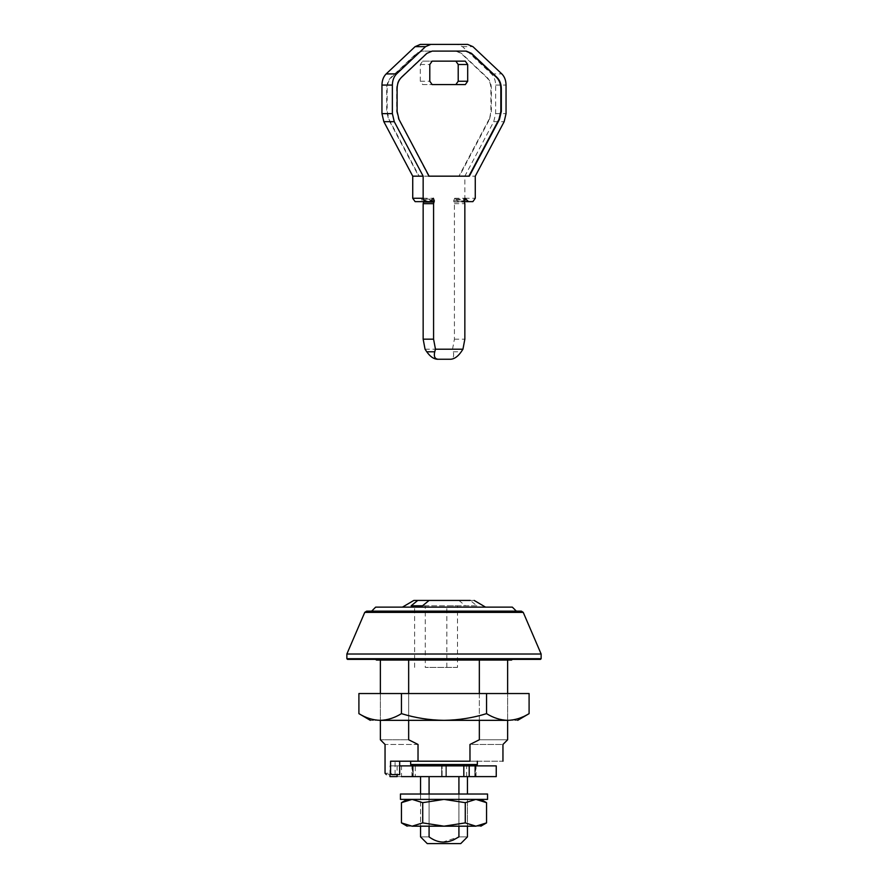 <?xml version="1.0" encoding="UTF-8"?>
<svg xmlns="http://www.w3.org/2000/svg" width="888" height="888" viewBox="0 0 888 888"><rect width="100%" height="100%" fill="white"/><g stroke="black" fill="none" stroke-linecap="round" stroke-linejoin="round"><path stroke-width="0.67" stroke-dasharray="4.44 3.33" d="M400.455 799.389L487.545 799.389M442.568 799.389L467.443 799.389L442.568 799.389M400.455 794.027L487.545 794.027M401.454 822.887L412.088 826.184C405.572 826.184 405.572 826.184 412.088 826.184L444 826.184L465.268 822.887L475.913 826.184C482.428 826.184 482.428 826.184 475.913 826.184L420.557 826.184L420.557 799.389L467.443 799.389L420.557 799.389L420.557 794.027L444 794.027M420.557 794.027L420.557 826.184L445.843 826.184M401.454 802.674L412.088 799.389L422.732 802.674L444 799.389L465.268 802.674L475.913 799.389C482.428 799.389 482.428 799.389 475.913 799.389C482.428 799.389 482.428 799.389 475.913 799.389L412.088 799.389C405.572 799.389 405.572 799.389 412.088 799.389C405.572 799.389 405.572 799.389 412.088 799.389L475.913 799.389L481.285 800.277M412.088 826.184L422.732 822.887L444 826.184M475.913 826.184L481.285 825.296M481.396 825.263L486.546 822.887M481.396 800.31L486.546 802.674M422.732 822.887L422.732 802.674M465.268 822.887L465.268 802.674M358.907 713.641C365.856 717.926 372.938 720.157 380.186 720.335C367.155 720.335 367.155 720.335 380.186 720.335L444 720.335C458.596 720.146 472.771 717.904 486.546 713.641C493.484 717.926 500.577 720.157 507.814 720.335C520.845 720.335 520.845 720.335 507.814 720.335L448.995 720.335M439.005 693.539L507.636 693.539L439.005 693.539M380.186 720.335C387.446 720.157 394.527 717.926 401.454 713.641C415.406 717.937 429.581 720.168 444 720.335M507.814 720.335L513.353 719.846M514.618 719.602L518.57 718.536M518.625 718.514L529.093 713.641M486.546 713.641L486.546 693.539L529.093 693.539M401.454 713.641L401.454 693.539L486.546 693.539M358.907 693.539L401.454 693.539M427.25 843.6L436.263 843.6M451.737 843.6L460.75 843.6M442.357 842.19L458.918 836.896L458.918 776.612L427.417 776.612C418.481 776.612 418.481 776.612 427.417 776.612C418.481 776.612 418.481 776.612 427.417 776.612L429.082 776.612L429.082 836.896C417.815 836.896 417.815 836.896 429.082 836.896L434.587 839.959L441.247 842.057M458.918 836.896C470.185 836.896 470.185 836.896 458.918 836.896M429.082 826.184L429.082 794.027M458.918 776.612L460.583 776.612C469.519 776.612 469.519 776.612 460.583 776.612C469.519 776.612 469.519 776.612 460.583 776.612L429.082 776.612M458.918 826.184L458.918 794.027M446.364 765.889L474.791 765.889L446.364 765.889L446.364 776.612L460.583 776.612L446.364 776.612L446.364 765.889M413.209 765.889L441.636 765.889L413.209 765.889L413.209 776.612L427.417 776.612L413.209 776.612L413.209 765.889M474.791 776.612L460.583 776.612L474.791 776.612L474.791 765.889L474.791 776.612M441.636 776.612L427.417 776.612L441.636 776.612L441.636 765.889L441.636 776.612M442.046 765.889L475.99 765.889L442.046 765.889M477.333 764.546L410.667 764.546M443.711 761.205L477.333 761.205L443.711 761.205M399.678 761.205L399.678 774.602C393.617 774.602 393.617 774.602 399.678 774.602C393.617 774.602 393.617 774.602 399.678 774.602L391.786 774.602C384.637 774.602 384.637 774.602 391.786 774.602L390.576 773.259C383.261 773.259 383.261 773.259 390.576 773.259L390.576 761.205L399.678 761.205C393.617 761.205 393.617 761.205 399.678 761.205C393.617 761.205 393.617 761.205 399.678 761.205L469.974 761.205C513.264 761.205 513.264 761.205 469.974 761.205L469.974 744.455C513.264 744.455 513.264 744.455 469.974 744.455L479.342 739.76C516.627 739.76 516.627 739.76 479.342 739.76L479.342 660.05L408.658 660.05L479.342 660.05C516.627 660.05 516.627 660.05 479.342 660.05C516.627 660.05 516.627 660.05 479.342 660.05M418.026 761.205L418.026 744.455C374.736 744.455 374.736 744.455 418.026 744.455L408.658 739.76C371.373 739.76 371.373 739.76 408.658 739.76L408.658 660.05C371.373 660.05 371.373 660.05 408.658 660.05C371.373 660.05 371.373 660.05 408.658 660.05M479.342 720.335L479.342 693.539M408.658 720.335L408.658 693.539M511.588 660.05L376.412 660.05M439.838 659.373L438.106 659.373M540.47 659.373L347.53 659.373M541.136 658.707L346.864 658.707M541.136 654.012L346.864 654.012M523.243 612.376L364.757 612.376M521.378 611.144L366.622 611.144M438.328 611.144L516.35 611.144L438.328 611.144M512.332 607.126L375.668 607.126M460.017 607.126L457.498 607.126M417.771 600.421L470.229 600.421L476.856 605.783L414.618 605.783L425.285 605.783L425.285 667.41L457.498 667.41L457.498 605.783L425.285 605.783M458.863 600.421L465.49 605.783M474.148 600.421L470.229 600.421M457.498 667.41L425.285 667.41M414.618 667.41L414.618 605.783M446.842 667.41L446.842 605.783L457.498 605.783M476.856 605.783L446.842 605.783M465.312 84.593L422.688 84.593L420.313 81.241L420.313 64.502L422.688 61.15L432.156 61.15M422.688 84.593L432.156 84.593M422.688 61.15L465.312 61.15M489.477 119.425L491.375 111.389L491.375 88.656C491.275 83.949 489.865 80.231 487.146 77.5L461.527 53.347L456.277 51.104L422.244 51.104L416.994 53.347L391.375 77.5C388.666 80.231 387.257 83.949 387.157 88.656L387.157 111.389L389.055 119.425L419.125 176.168L459.396 176.168L489.477 119.425L490.898 111.389L490.898 88.656C490.798 83.949 489.388 80.231 486.68 77.5L461.061 53.347L455.799 51.104L421.778 51.104L416.516 53.347L390.898 77.5C388.189 80.231 386.78 83.949 386.68 88.656L386.68 111.389L388.578 119.425L418.659 176.168L458.918 176.168L488.999 119.425M428.604 176.168L399.001 119.425M466.222 51.104L431.723 51.104L426.473 53.347L400.854 77.5C398.135 80.231 396.725 83.949 396.625 88.656L396.625 111.389L398.523 119.425M425.052 349.206L452.525 349.206L453.257 351.792C454.334 356.443 453.224 358.93 449.905 359.252L450.86 359.252M423.443 202.064L423.898 200.91L431.39 200.91M423.898 200.91L422.921 198.279L421.9 199.112L432.312 199.112M415.107 201.632L419.502 201.632L421.9 199.112M452.525 349.206L454.423 339.161L454.423 203.674L453.679 200.91L454.656 198.279L458.075 201.632L462.47 201.632L464.846 198.279L464.846 176.168L493.739 121.667L495.637 113.631L495.637 85.07C495.537 80.364 494.128 76.645 491.419 73.915L462.493 46.653L457.242 44.4L467.654 44.4M464.846 176.168L475.269 176.168M462.47 201.632L472.893 201.632M458.075 201.632L464.38 201.632M453.679 200.91L464.102 200.91M454.423 339.161L464.846 339.161M496.248 776.612L496.248 765.889L466.633 765.889L466.633 776.612L496.248 776.612M389.965 776.612L415.284 776.612L415.284 765.889L466.633 765.889M415.284 776.612L466.633 776.612M389.965 774.602L389.965 765.889L415.284 765.889M401.498 776.612L397.103 776.612L401.498 776.612L401.498 765.889L389.965 765.889M399.678 765.889L401.498 765.889M445.898 765.889L412.731 765.889L475.269 765.889L445.898 765.889L445.898 776.612L475.269 776.612L412.731 776.612L445.898 776.612L445.898 765.889M412.731 765.889L412.731 776.612L412.731 765.889M475.269 765.889L475.269 776.612L475.269 765.889M420.313 81.241L429.792 81.241M420.313 64.502L429.792 64.502M421.556 199.955L431.979 199.955M462.493 46.653L472.916 46.653M491.419 73.915L501.831 73.915M495.637 85.07L506.049 85.07M495.637 113.631L506.049 113.631M493.739 121.667L504.162 121.667M464.846 198.279L475.269 198.279M456.021 199.955L463.891 199.955M455.688 199.112L464.058 199.112M454.134 202.064L464.557 202.064M454.423 203.674L464.846 203.674M453.257 351.792L461.238 351.792M442.102 776.612L442.102 765.889L442.102 776.612M467.443 799.389L467.443 826.184L467.443 799.389M507.636 720.335L507.636 693.539L507.636 720.335M380.364 693.539L380.364 720.335L380.364 693.539M412.232 765.889L412.232 776.612M475.768 765.889L475.768 776.612M395.093 774.602L395.093 761.205M422.921 198.279L433.344 198.279M454.656 198.279L465.079 198.279M397.103 765.889L397.103 774.602M411.954 776.612L411.954 765.889M476.046 776.612L476.046 765.889"/><path stroke-width="1.33" d="M446.653 799.389L400.455 799.389L400.455 794.027L487.545 794.027L487.545 799.389L446.653 799.389M444 794.027L420.557 794.027L420.557 776.612M445.843 826.184L412.088 826.184C405.572 826.184 405.572 826.184 412.088 826.184L401.454 822.887L401.454 802.674L407.159 799.389M480.841 799.389L486.546 802.674L486.546 822.887L475.913 826.184C482.428 826.184 482.428 826.184 475.913 826.184L444 826.184L422.732 822.887L412.088 826.184M475.913 826.184L465.268 822.887L444 826.184M486.546 802.674L475.913 799.389L465.268 802.674L444 799.389L422.732 802.674L412.088 799.389L401.454 802.674M465.268 822.887L465.268 802.674M422.732 822.887L422.732 802.674M448.995 720.335L380.186 720.335C367.155 720.335 367.155 720.335 380.186 720.335C372.927 720.157 365.834 717.926 358.907 713.641L358.907 693.539L401.454 693.539L401.454 713.641C394.516 717.926 387.423 720.157 380.186 720.335M507.814 720.335C500.555 720.157 493.473 717.926 486.546 713.641L486.546 693.539L529.093 693.539L529.093 713.641C522.144 717.926 515.062 720.157 507.814 720.335C520.845 720.335 520.845 720.335 507.814 720.335L444 720.335C429.581 720.168 415.406 717.937 401.454 713.641M486.546 713.641C472.771 717.904 458.596 720.146 444 720.335M513.353 719.846L514.085 719.713M486.546 693.539L401.454 693.539M436.263 843.6L451.737 843.6L427.25 843.6L420.557 836.896L420.557 826.184M467.443 826.184L467.443 836.896L460.75 843.6L451.737 843.6M458.918 826.184L458.918 836.896C470.185 836.896 470.185 836.896 458.918 836.896L453.413 839.959C444.799 843.578 436.696 842.557 429.082 836.896C417.815 836.896 417.815 836.896 429.082 836.896L429.082 826.184M429.082 794.027L429.082 776.612M458.918 794.027L458.918 776.612M412.01 765.889L410.667 764.546L477.333 764.546L475.99 765.889M479.342 720.335L479.342 739.76C516.627 739.76 516.627 739.76 479.342 739.76L469.974 744.455C513.264 744.455 513.264 744.455 469.974 744.455L469.974 761.205C513.264 761.205 513.264 761.205 469.974 761.205L390.576 761.205L390.576 773.259L391.786 774.602C384.637 774.602 384.637 774.602 391.786 774.602L399.678 774.602L399.678 761.205M390.576 773.259C383.261 773.259 383.261 773.259 390.576 773.259M408.658 720.335L408.658 739.76C371.373 739.76 371.373 739.76 408.658 739.76L418.026 744.455C374.736 744.455 374.736 744.455 418.026 744.455L418.026 761.205M479.342 693.539L479.342 660.05M408.658 693.539L408.658 660.05M375.735 659.373L376.412 660.05L511.588 660.05L512.265 659.373M346.864 658.707L346.864 654.012L541.136 654.012L541.136 658.707L346.864 658.707L347.53 659.373L439.838 659.373M438.106 659.373L540.47 659.373L541.136 658.707M346.864 654.012L364.757 612.376L523.243 612.376L541.136 654.012M364.757 612.376L366.622 611.144L521.378 611.144L523.243 612.376M371.65 611.144L375.668 607.126L512.332 607.126L516.35 611.144M460.017 607.126L457.498 607.126M470.229 600.421L413.852 600.421L402.464 607.126M429.137 600.421L422.51 605.783L411.144 605.783L417.771 600.421M411.144 605.783L422.51 605.783M432.156 84.593L429.792 81.241L429.792 64.502L432.156 61.15L465.312 61.15L467.687 64.502L467.687 81.241L465.312 84.593L432.156 84.593M455.844 61.15L458.208 64.502L458.208 81.241L455.844 84.593M428.604 176.168L468.875 176.168L498.945 119.425L500.843 111.389L500.843 88.656C500.743 83.949 499.334 80.231 496.625 77.5L471.006 53.347L465.756 51.104M423.898 200.91L423.154 203.674L423.154 339.161L425.052 349.206L426.762 351.792C430.07 356.443 433.522 358.93 437.14 359.252L450.86 359.252C454.478 358.93 457.931 356.443 461.238 351.792L462.948 349.206L464.846 339.161L464.846 203.674L464.102 200.91L465.079 198.279L468.498 201.632L472.893 201.632L475.269 198.279L475.269 176.168L504.162 121.667L506.049 113.631L506.049 85.07C505.949 80.364 504.551 76.645 501.831 73.915L472.916 46.653L467.654 44.4L430.758 44.4L425.507 46.653L396.581 73.915C393.872 76.645 392.463 80.364 392.363 85.07L392.363 113.631L394.261 121.667L423.154 176.168L423.154 198.279L425.53 201.632L429.925 201.632L433.344 198.279L434.321 200.91L433.577 203.674L433.577 339.161L435.475 349.206L462.948 349.206M437.14 359.252L449.905 359.252M438.095 359.252C434.776 358.93 433.666 356.443 434.743 351.792L435.475 349.206M423.154 339.161L433.577 339.161M429.082 176.168L469.341 176.168L499.422 119.425L501.32 111.389L501.32 88.656C501.221 83.949 499.811 80.231 497.102 77.5L471.484 53.347L466.222 51.104L432.201 51.104L426.939 53.347L401.321 77.5C398.612 80.231 397.202 83.949 397.103 88.656L397.103 111.389L399.001 119.425L429.082 176.168M431.39 200.91L434.321 200.91M419.502 201.632L429.925 201.632M457.242 44.4L420.346 44.4L415.085 46.653L386.169 73.915C383.45 76.645 382.051 80.364 381.951 85.07L381.951 113.631L383.838 121.667L412.731 176.168L412.731 198.279L415.107 201.632L425.53 201.632M412.731 176.168L423.154 176.168M420.346 44.4L430.758 44.4M464.38 201.632L468.498 201.632M469.197 765.889L496.248 765.889L496.248 776.612L469.197 776.612L469.197 765.889L399.678 765.889M469.197 776.612L463.814 776.612L463.814 765.889M397.103 774.602L397.103 776.612L389.965 776.612L389.965 774.602M463.814 776.612L401.498 776.612M458.208 64.502L467.687 64.502M458.208 81.241L467.687 81.241M426.762 351.792L434.743 351.792M423.154 203.674L433.577 203.674M423.443 202.064L433.866 202.064M412.731 198.279L423.154 198.279M383.838 121.667L394.261 121.667M381.951 113.631L392.363 113.631M381.951 85.07L392.363 85.07M386.169 73.915L396.581 73.915M415.085 46.653L425.507 46.653M463.891 199.955L466.444 199.955M464.058 199.112L466.1 199.112M401.454 822.887L407.159 826.184M486.546 822.887L480.841 826.184M358.907 713.641L370.307 720.335M529.093 713.641L517.693 720.335M467.443 776.612L467.443 794.027M477.333 764.546L477.333 761.205M410.667 764.546L410.667 761.205M380.364 720.335L380.364 739.76L385.048 744.455L385.048 773.259L386.391 774.602M507.636 720.335L507.636 739.76L502.952 744.455L502.952 761.205M507.636 693.539L507.636 660.05M380.364 693.539L380.364 660.05M474.148 600.421L485.536 607.126"/></g></svg>
